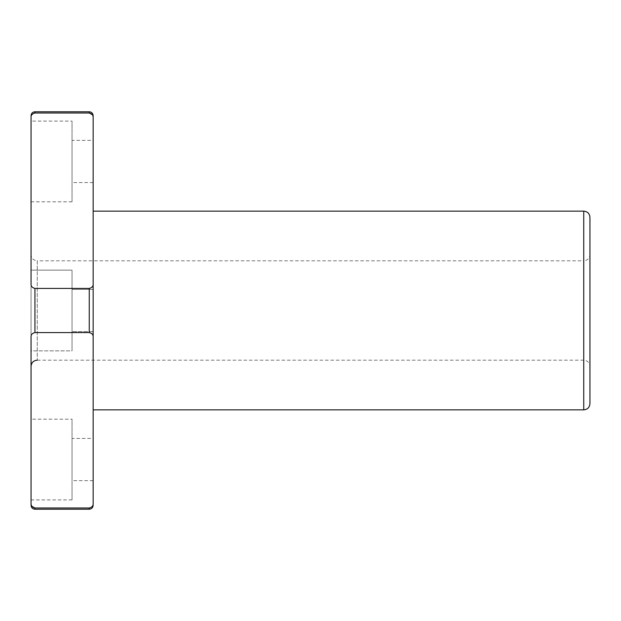 <?xml version="1.0" encoding="UTF-8"?>
<svg xmlns="http://www.w3.org/2000/svg" width="621" height="621" viewBox="0 0 621 621"><rect width="100%" height="100%" fill="white"/><g stroke="black" fill="none" stroke-linecap="round" stroke-linejoin="round"><path stroke-width="0.47" stroke-dasharray="3.1 2.33" d="M31.05 254.61L31.05 366.39L31.05 254.61C31.415 258.383 33.487 260.455 37.26 260.82L37.26 360.18L37.26 260.82L583.74 260.82L583.74 360.18L583.74 260.82C587.513 260.455 589.585 258.383 589.95 254.61L589.95 366.39L589.95 254.61M31.05 350.865L31.05 270.135L31.05 350.865L31.05 270.135L31.05 350.865L72.036 350.865L72.036 270.135L72.036 350.865L72.036 270.135L31.05 270.135L72.036 270.135L72.036 350.865L31.05 350.865M31.888 506.317L31.05 503.522L31.05 337.032C30.871 334.781 32.168 333.291 34.931 332.569L34.931 288.431C32.16 287.709 30.871 286.219 31.05 283.968L31.05 117.478C30.871 115.219 32.168 113.736 34.931 113.006L89.269 113.006L89.269 111.78M31.05 121.095L31.05 201.825L31.05 121.095L72.036 121.095L72.036 201.825L72.036 121.095M31.05 419.175L31.05 499.905L31.05 419.175L72.036 419.175L72.036 499.905L72.036 419.175M34.931 332.569L89.269 332.569C92.04 333.291 93.329 334.781 93.15 337.032L93.15 283.968C93.329 286.219 92.032 287.709 89.269 288.431L34.931 288.431M93.15 337.032L93.15 503.522C93.329 505.781 92.032 507.264 89.269 507.994L34.931 507.994L34.931 509.22M92.312 114.683L93.15 117.478L93.15 283.968M93.15 438.426L93.15 480.654L93.15 438.426L72.036 438.426L72.036 480.654L72.036 438.426M93.15 289.386L93.15 331.614L93.15 289.386L93.15 331.614L93.15 289.386L72.036 289.386L72.036 331.614L72.036 289.386L72.036 331.614L72.036 289.386L93.15 289.386M93.15 211.14L93.15 409.86L93.15 211.14M93.15 140.346L93.15 182.574L93.15 140.346L72.036 140.346L72.036 182.574L72.036 140.346M589.95 403.65L589.95 217.35M89.269 332.569L89.269 288.431M89.269 509.22L89.269 507.994M34.931 113.006L34.931 111.78M583.74 409.86L583.74 211.14M93.15 480.654L72.036 480.654M72.036 499.905L31.05 499.905M93.15 182.574L72.036 182.574M93.15 331.614L72.036 331.614L93.15 331.614M72.036 201.825L31.05 201.825M37.26 360.18L583.74 360.18C587.513 360.545 589.585 362.617 589.95 366.39"/><path stroke-width="0.93" d="M93.15 283.968L93.15 117.478C93.329 115.219 92.032 113.736 89.269 113.006L89.269 111.78L34.931 111.78L34.931 113.006C32.16 113.736 30.871 115.227 31.05 117.478C31.05 115.064 31.05 115.064 31.05 117.478L31.05 283.968C30.871 286.219 32.168 287.709 34.931 288.431L89.269 288.431C92.04 287.709 93.329 286.219 93.15 283.968L93.15 337.032C93.329 334.781 92.032 333.291 89.269 332.569L34.931 332.569C32.16 333.291 30.871 334.781 31.05 337.032L31.05 503.522C31.05 505.936 31.05 505.936 31.05 503.522C30.871 505.781 32.168 507.264 34.931 507.994L89.269 507.994C92.04 507.264 93.329 505.773 93.15 503.522L93.15 337.032M34.931 113.006L89.269 113.006L92.312 114.683M89.269 507.994L89.269 509.22L34.931 509.22L34.931 507.994L31.888 506.317M583.74 211.14L583.74 409.86C587.513 409.495 589.585 407.423 589.95 403.65L589.95 217.35C589.585 213.577 587.513 211.505 583.74 211.14L93.15 211.14M89.269 288.431L89.269 332.569M34.931 288.431L34.931 332.569M89.269 509.22C91.605 509.01 92.902 507.714 93.15 505.339M34.931 509.22C32.595 509.01 31.298 507.714 31.05 505.339M34.931 111.78C32.595 111.99 31.298 113.286 31.05 115.661M89.269 111.78C91.605 111.99 92.902 113.286 93.15 115.661M583.74 409.86L93.15 409.86M37.26 360.18C33.487 360.545 31.415 362.617 31.05 366.39"/></g></svg>
